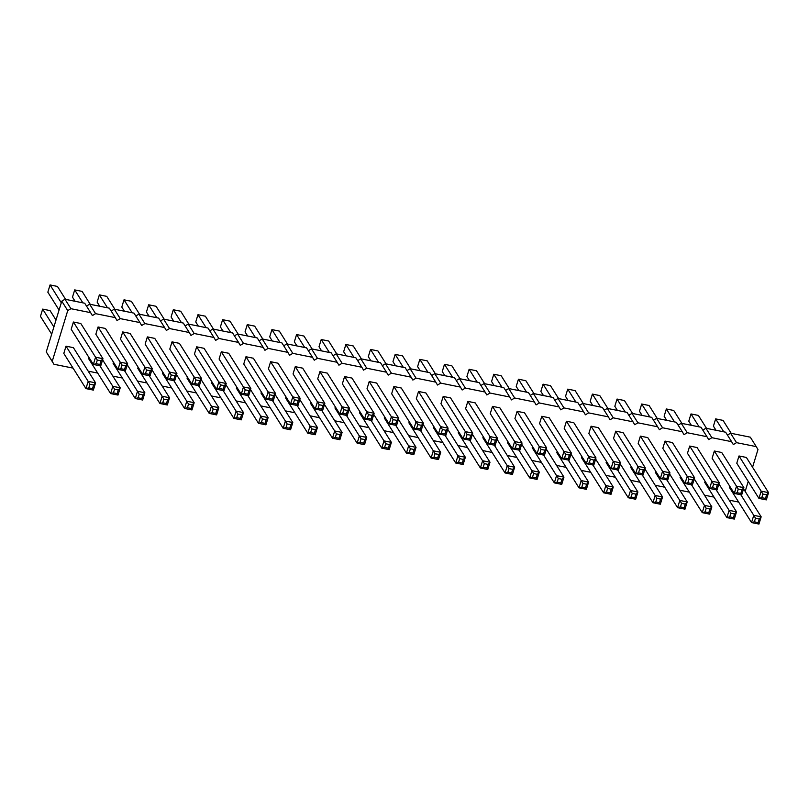 <?xml version="1.0" encoding="UTF-8"?>
<svg xmlns="http://www.w3.org/2000/svg" width="809" height="809" viewBox="0 0 809 809"><rect width="100%" height="100%" fill="white"/><g stroke="black" fill="none" stroke-linecap="round" stroke-linejoin="round"><path stroke-width="1.21" d="M752.552 467.248L757.972 449.531L756.243 446.619L736.524 442.654L733.318 444.576L731.599 441.663L711.869 437.689L708.674 439.611L706.945 436.698L687.225 432.724L684.02 434.645L682.29 431.733L662.571 427.769L659.365 429.69L657.636 426.778L637.917 422.804L634.711 424.725L632.992 421.813L613.273 417.849L610.067 419.76L608.338 416.847L588.618 412.883L585.413 414.805L583.683 411.892L563.964 407.918L560.758 409.839L559.039 406.927L539.31 402.963L536.114 404.884L534.385 401.972L514.666 397.998L511.46 399.919L509.731 397.007L490.011 393.043L486.806 394.954L485.076 392.041L465.357 388.077L462.151 389.999L460.432 387.086L440.703 383.112L437.507 385.033L435.778 382.121L416.059 378.157L412.853 380.078L411.124 377.166L391.404 373.192L388.199 375.113L386.469 372.201L366.75 368.226L363.544 370.148L361.825 367.235L342.096 363.271L338.9 365.193L337.171 362.28L317.452 358.306L314.246 360.227L312.517 357.315L292.797 353.351L289.592 355.272L287.862 352.36L268.143 348.386L264.937 350.307L263.218 347.395L243.499 343.421L240.293 345.342L238.564 342.429L218.845 338.465L215.639 340.387L213.91 337.474L194.19 333.5L190.985 335.422L189.266 332.509L169.536 328.545L166.341 330.456L164.611 327.544L144.892 323.58L141.686 325.501L139.957 322.589L120.238 318.615L117.032 320.536L115.303 317.624L95.583 313.659L92.378 315.581L90.659 312.668L70.929 308.694L67.734 310.616L52.221 361.36L53.94 364.272L73.053 368.115M736.524 442.654L730.578 433.209L750.297 437.173L756.243 446.619M745.17 491.417L748.234 481.406M730.578 433.209L727.453 435.08M731.599 441.663L725.643 432.208L705.923 428.244L702.799 430.115M706.945 436.698L700.999 427.253L681.269 423.279L678.144 425.16M682.29 431.733L676.344 422.288L656.625 418.324L653.5 420.195M657.636 426.778L651.69 417.333L631.971 413.359L628.846 415.229M632.992 421.813L627.036 412.368L607.316 408.403L604.192 410.274M608.338 416.847L602.392 407.402L582.672 403.438L579.537 405.309M583.683 411.892L577.737 402.447L558.018 398.473L554.893 400.354M559.039 406.927L553.083 397.482L533.364 393.518L530.239 395.389M534.385 401.972L528.439 392.527L508.709 388.553L505.585 390.423M509.731 397.007L503.785 387.562L484.065 383.587L480.94 385.468M485.076 392.041L479.13 382.596L459.411 378.632L456.286 380.503M460.432 387.086L454.476 377.641L434.757 373.667L431.632 375.538M435.778 382.121L429.832 372.676L410.102 368.712L406.978 370.583M411.124 377.166L405.178 367.721L385.458 363.747L382.333 365.617M386.469 372.201L380.523 362.756L360.804 358.781L357.679 360.662M361.825 367.235L355.869 357.79L336.15 353.826L333.025 355.697M337.171 362.28L331.225 352.835L311.495 348.861L308.371 350.732M312.517 357.315L306.571 347.87L286.851 343.906L283.726 345.777M287.862 352.36L281.916 342.905L262.197 338.941L259.072 340.811M263.218 347.395L257.262 337.95L237.543 333.975L234.418 335.856M238.564 342.429L232.618 332.984L212.898 329.02L209.764 330.891M213.91 337.474L207.964 328.029L188.244 324.055L185.119 325.926M189.266 332.509L183.309 323.064L163.59 319.1L160.465 320.971M164.611 327.544L158.665 318.099L138.936 314.135L135.811 316.006M139.957 322.589L134.011 313.144L114.291 309.169L111.167 311.05M115.303 317.624L109.357 308.178L89.637 304.214L86.512 306.085M90.659 312.668L84.702 303.223L64.983 299.249L61.777 301.17L46.265 351.915L53.94 364.272M88.211 371.169L97.697 373.08M112.866 376.124L122.351 378.036M137.51 381.09L147.005 383.001M162.164 386.055L171.66 387.956M186.818 391.01L196.304 392.921M211.473 395.975L220.958 397.886M236.117 400.93L245.612 402.842M260.771 405.896L270.267 407.807M285.425 410.861L294.911 412.762M310.08 415.816L319.565 417.727M334.724 420.781L344.219 422.692M359.378 425.736L368.864 427.648M384.032 430.701L393.518 432.613M408.676 435.667L418.172 437.568M433.331 440.622L442.826 442.533M457.985 445.587L467.471 447.498M482.639 450.542L492.125 452.453M507.283 455.507L516.779 457.419M531.938 460.473L541.433 462.384M556.592 465.428L566.078 467.339M581.246 470.393L590.732 472.304M605.89 475.358L615.386 477.259M630.545 480.313L640.03 482.225M655.199 485.279L664.685 487.19M679.843 490.234L689.339 492.145M704.497 495.199L713.993 497.11M729.152 500.164L738.637 502.065M665.038 441.087L687.195 476.268L684.98 483.519L662.824 448.338L665.038 441.087L672.431 442.574L694.597 477.765L692.383 485.006L691.533 483.529L687.832 482.791L684.98 483.519L692.383 485.006M640.384 436.132L662.551 471.313L660.336 478.564L638.17 443.372L640.384 436.132L647.787 437.618L669.943 472.8L667.728 480.05L666.879 478.574L663.178 477.826L660.336 478.564L667.728 480.05M591.086 426.201L613.242 461.393L611.028 468.633L588.871 433.452L591.086 426.201L598.478 427.688L620.645 462.879L618.42 470.13L617.58 468.654L613.879 467.905L611.028 468.633L618.42 470.13M615.74 431.167L637.896 466.348L635.682 473.599L613.525 438.417L615.74 431.167L623.132 432.653L645.289 467.835L643.074 475.085L642.225 473.609L638.534 472.871L635.682 473.599L643.074 475.085M566.431 421.246L588.598 456.428L586.373 463.678L564.217 428.497L566.431 421.246L573.834 422.733L595.99 457.914L593.776 465.165L592.926 463.688L589.225 462.94L586.373 463.678L593.776 465.165M393.872 386.51L417.778 424.594L416.665 428.214L413.814 428.952L391.657 393.761L393.872 386.51L401.264 388.007L423.431 423.188L421.216 430.439L420.367 428.962L421.469 425.332L423.431 423.188L416.028 421.701L413.814 428.952L421.216 430.439M418.526 391.475L442.422 429.549L441.32 433.179L438.468 433.907L416.311 398.726L418.526 391.475L425.918 392.962L448.085 428.143L445.86 435.394L445.011 433.917L446.123 430.297L448.085 428.143L440.683 426.656L438.468 433.907L445.86 435.394M492.479 406.361L514.635 441.542L512.421 448.793L490.264 413.611L492.479 406.361L499.871 407.847L522.038 443.029L519.823 450.279L518.974 448.803L515.272 448.065L512.421 448.793L519.823 450.279M467.824 401.395L489.991 436.587L487.776 443.828L465.61 408.646L467.824 401.395L475.227 402.882L497.383 438.073L495.169 445.324L494.319 443.848L490.618 443.099L487.776 443.828L495.169 445.324M517.133 411.316L541.029 449.399L539.927 453.02L537.075 453.758L514.918 418.566L517.133 411.316L524.525 412.812L546.682 447.994L544.467 455.245L543.618 453.768L544.73 450.138L546.682 447.994L539.29 446.507L537.075 453.758L544.467 455.245M617.56 469.948L630.514 490.517L628.29 497.757L606.133 462.576L606.487 461.423M642.215 474.913L655.159 495.472L652.944 502.723L630.787 467.541L631.141 466.388M666.859 479.879L679.813 500.437L677.598 507.688L655.442 472.496L655.786 471.344M568.262 460.028L581.206 480.586L578.991 487.837L556.835 452.656L557.179 451.503M592.906 464.993L605.86 485.552L603.645 492.802L581.479 457.611L581.833 456.458M272.441 400.495L285.385 421.054L283.17 428.305L261.014 393.123L261.368 391.971M297.085 405.451L310.039 426.019L307.824 433.26L285.668 398.079L286.012 396.926M346.394 415.381L359.338 435.94L357.123 443.19L334.966 407.999L335.32 406.846M321.739 410.416L334.693 430.975L332.479 438.225L310.312 403.044L310.666 401.891M445.001 435.222L457.945 455.78L455.73 463.031L433.573 427.85L433.927 426.697M420.346 430.257L433.3 450.825L431.086 458.066L408.919 422.885L409.273 421.732M395.692 425.301L408.646 445.86L406.431 453.111L384.265 417.929L384.619 416.777M371.048 420.336L383.992 440.895L381.777 448.146L359.621 412.964L359.975 411.811M543.608 455.073L556.552 475.631L554.337 482.882L532.18 447.69L532.534 446.538M518.953 450.107L531.907 470.666L529.683 477.917L507.526 442.735L507.88 441.583M469.655 440.187L482.599 460.746L480.384 467.996L458.228 432.805L458.582 431.652M494.299 445.142L507.253 465.711L505.038 472.952L482.872 437.77L483.226 436.617M270.611 361.704L292.777 396.895L290.562 404.136L268.396 368.955L270.611 361.704L278.013 363.201L300.169 398.382L297.955 405.633L297.105 404.156L293.404 403.408L290.562 404.136L297.955 405.633M295.265 366.669L317.431 401.851L315.207 409.101L293.05 373.92L295.265 366.669L302.667 368.156L324.824 403.337L322.609 410.588L321.76 409.111L318.058 408.373L315.207 409.101L322.609 410.588M344.573 376.589L366.73 411.771L364.515 419.022L342.359 383.84L344.573 376.589L351.966 378.076L374.122 413.268L371.907 420.508L371.058 419.042L367.367 418.293L364.515 419.022L371.907 420.508M319.919 371.634L342.076 406.816L339.861 414.066L317.704 378.875L319.919 371.634L327.311 373.121L349.478 408.302L347.253 415.553L346.414 414.077L342.713 413.328L339.861 414.066L347.253 415.553M369.217 381.555L391.384 416.736L389.169 423.987L367.003 388.805L369.217 381.555L376.62 383.041L398.776 418.223L396.562 425.473L395.712 423.997L392.011 423.259L389.169 423.987L396.562 425.473M541.787 416.281L563.944 451.462L561.729 458.713L539.563 423.532L541.787 416.281L549.18 417.768L571.336 452.959L569.121 460.2L568.272 458.723L564.571 457.985L561.729 458.713L569.121 460.2M443.18 396.44L465.337 431.622L463.122 438.872L440.956 403.681L443.18 396.44L450.573 397.927L472.729 433.108L470.514 440.359L469.665 438.882L465.974 438.134L463.122 438.872L470.514 440.359M740.822 494.754L753.766 515.323L751.551 522.563L729.394 487.382L729.748 486.229M716.167 489.799L729.111 510.358L726.897 517.608L704.74 482.427L705.094 481.274M691.513 484.834L704.467 505.392L702.252 512.643L680.086 477.462L680.44 476.309M738.991 455.973L761.158 491.154L758.943 498.405L736.777 463.223L738.991 455.973L746.394 457.459L768.55 492.641L766.335 499.891L765.486 498.415L761.785 497.677L758.943 498.405L766.335 499.891M714.347 451.007L736.503 486.199L734.289 493.439L712.122 458.258L714.347 451.007L721.739 452.504L743.896 487.685L741.681 494.936L740.832 493.46L737.141 492.711L734.289 493.439L741.681 494.936M689.693 446.052L711.849 481.234L709.635 488.484L687.478 453.303L689.693 446.052L697.085 447.539L719.252 482.72L717.027 489.971L716.177 488.494L712.486 487.746L709.635 488.484L717.027 489.971M147.359 336.898L171.255 374.982L170.153 378.602L167.301 379.33L145.145 344.149L147.359 336.898L154.752 338.384L176.908 373.576L174.693 380.827L173.844 379.35L174.956 375.72L176.908 373.576L169.516 372.089L167.301 379.33L174.693 380.827M172.014 341.863L195.909 379.937L194.797 383.567L191.955 384.295L169.789 349.114L172.014 341.863L179.406 343.35L201.562 378.531L199.348 385.782L198.498 384.305L199.611 380.685L201.562 378.531L194.17 377.045L191.955 384.295L199.348 385.782M196.658 346.828L218.824 382.01L216.6 389.26L194.443 354.069L196.658 346.828L204.06 348.315L226.217 383.496L224.002 390.747L223.153 389.271L219.451 388.522L216.6 389.26L224.002 390.747M245.966 356.749L268.123 391.93L265.908 399.181L243.752 363.999L245.966 356.749L253.359 358.235L275.515 393.417L273.3 400.667L272.451 399.191L268.76 398.443L265.908 399.181L273.3 400.667M221.312 351.784L245.218 389.857L244.106 393.487L241.254 394.216L219.097 359.034L221.312 351.784L228.704 353.27L250.871 388.462L248.656 395.702L247.807 394.226L248.909 390.605L250.871 388.462L243.469 386.965L241.254 394.216L248.656 395.702M149.18 375.689L162.134 396.248L159.919 403.499L137.752 368.307L138.106 367.155M173.834 380.645L186.778 401.213L184.563 408.454L162.407 373.273L162.761 372.12M198.488 385.61L211.432 406.169L209.218 413.419L187.061 378.238L187.405 377.085M247.787 395.53L260.741 416.089L258.516 423.34L236.359 388.158L236.713 387.005M223.132 390.575L236.086 411.134L233.872 418.384L211.705 383.193L212.059 382.04M122.705 331.943L144.862 367.124L142.647 374.375L120.49 339.183L122.705 331.943L130.097 333.429L152.264 368.611L150.049 375.861L149.2 374.385L145.499 373.637L142.647 374.375L150.049 375.861M124.525 370.724L137.479 391.283L135.265 398.534L113.098 363.352L113.452 362.199M66.014 346.181L88.171 381.363L85.956 388.613L63.8 353.432L66.014 346.181L73.407 347.668L95.573 382.849L93.359 390.1L92.509 388.623L88.808 387.885L85.956 388.613L93.359 390.1M73.407 322.012L95.563 357.204L93.348 364.454L71.182 329.263L73.407 322.012L80.799 323.509L102.955 358.69L100.741 365.941L99.891 364.465L96.2 363.716L93.348 364.454L100.741 365.941M98.051 326.978L120.217 362.159L118.003 369.41L95.836 334.228L98.051 326.978L105.453 328.464L127.61 363.656L125.395 370.896L124.546 369.42L120.844 368.682L118.003 369.41L125.395 370.896M99.881 365.769L112.825 386.328L110.611 393.578L88.454 358.387L88.808 357.234M705.923 428.244L711.869 437.689M681.269 423.279L687.225 432.724M656.625 418.324L662.571 427.769M631.971 413.359L637.917 422.804M607.316 408.403L613.273 417.849M582.672 403.438L588.618 412.883M558.018 398.473L563.964 407.918M533.364 393.518L539.31 402.963M508.709 388.553L514.666 397.998M484.065 383.587L490.011 393.043M459.411 378.632L465.357 388.077M434.757 373.667L440.703 383.112M410.102 368.712L416.059 378.157M385.458 363.747L391.404 373.192M360.804 358.781L366.75 368.226M336.15 353.826L342.096 363.271M311.495 348.861L317.452 358.306M286.851 343.906L292.797 353.351M262.197 338.941L268.143 348.386M237.543 333.975L243.499 343.421M212.898 329.02L218.845 338.465M188.244 324.055L194.19 333.5M163.59 319.1L169.536 328.545M138.936 314.135L144.892 323.58M114.291 309.169L120.238 318.615M89.637 304.214L95.583 313.659M64.983 299.249L70.929 308.694M61.777 301.17L67.734 310.616M46.265 351.915L52.221 361.36M649.839 416.959L641.689 404.015L639.474 411.265L642.073 415.391M641.689 404.015L649.081 405.501L657.242 418.445M625.185 411.993L617.034 399.049L614.82 406.3L617.429 410.436M617.034 399.049L624.437 400.546L632.587 413.48M575.887 402.073L567.736 389.129L565.521 396.38L568.12 400.506M567.736 389.129L575.128 390.616L583.279 403.56M600.541 407.038L592.39 394.094L590.176 401.345L592.775 405.471M592.39 394.094L599.782 395.581L607.933 408.525M551.232 397.108L543.082 384.174L540.867 391.414L543.466 395.55M543.082 384.174L550.484 385.66L558.635 398.604M378.673 362.381L370.522 349.437L377.914 350.934L386.065 363.868M370.522 349.437L368.307 356.688L370.906 360.824M403.327 367.347L395.176 354.403L402.569 355.889L410.719 368.833M395.176 354.403L392.962 361.653L395.561 365.779M477.28 382.232L469.129 369.288L466.914 376.539L469.513 380.665M469.129 369.288L476.521 370.775L484.672 383.719M452.625 377.267L444.475 364.323L442.26 371.574L444.859 375.7M444.475 364.323L451.877 365.81L460.028 378.754M501.934 387.187L493.783 374.243L501.175 375.74L509.326 388.674M493.783 374.243L491.569 381.494L494.168 385.63M255.422 337.575L247.261 324.631L245.046 331.882L247.655 336.008M247.261 324.631L254.663 326.118L262.814 339.062M280.066 342.541L271.915 329.597L269.7 336.847L272.299 340.973M271.915 329.597L279.317 331.083L287.468 344.027M329.374 352.461L321.224 339.517L319.009 346.768L321.608 350.894M321.224 339.517L328.616 341.004L336.766 353.948M304.72 347.496L296.569 334.552L294.355 341.803L296.954 345.939M296.569 334.552L303.962 336.048L312.112 348.982M354.018 357.416L345.868 344.482L343.653 351.733L346.252 355.859M345.868 344.482L353.27 345.969L361.421 358.913M526.588 392.153L518.438 379.209L516.213 386.459L518.822 390.585M518.438 379.209L525.83 380.695L533.98 393.639M427.981 372.302L419.831 359.368L417.606 366.608L420.215 370.744M419.831 359.368L427.223 360.854L435.373 373.788M723.792 431.844L715.641 418.9L713.427 426.151L716.026 430.277M715.641 418.9L723.044 420.387L731.194 433.331M699.148 426.879L690.997 413.935L688.772 421.186L691.382 425.312M690.997 413.935L698.389 415.421L706.54 428.365M674.494 421.914L666.343 408.98L664.128 416.22L666.727 420.356M666.343 408.98L673.735 410.466L681.886 423.41M132.16 312.77L124.01 299.826L131.402 301.312L139.553 314.256M124.01 299.826L121.795 307.076L124.394 311.202M156.815 317.735L148.664 304.791L156.056 306.277L164.207 319.221M148.664 304.791L146.439 312.041L149.048 316.167M181.459 322.69L173.308 309.746L171.093 316.997L173.692 321.133M173.308 309.746L180.71 311.243L188.861 324.176M230.767 332.61L222.617 319.676L220.402 326.917L223.001 331.053M222.617 319.676L230.009 321.163L238.159 334.107M206.113 327.655L197.962 314.711L205.355 316.198L213.505 329.142M197.962 314.711L195.748 321.962L198.347 326.088M107.506 307.804L99.355 294.87L97.141 302.111L99.74 306.247M99.355 294.87L106.748 296.357L114.898 309.301M53.9 326.947L42.665 309.109L40.45 316.359L51.685 334.198M42.665 309.109L50.057 310.595L56.013 320.04M61.292 302.778L50.057 284.94L47.842 292.191L59.067 310.029M50.057 284.94L57.449 286.437L65.6 299.37M82.852 302.849L74.701 289.905L72.486 297.156L75.085 301.282M74.701 289.905L82.103 291.392L90.254 304.336M692.635 479.909L688.944 479.161L687.195 476.268L694.597 477.765L692.635 479.909L691.533 483.529M667.991 474.944L664.29 474.205L662.551 471.313L669.943 472.8L667.991 474.944L666.879 478.574M613.879 467.905L614.982 464.285L613.242 461.393L620.645 462.879L618.683 465.023L617.58 468.654M643.337 469.989L639.636 469.24L637.896 466.348L645.289 467.835L643.337 469.989L642.225 473.609M594.028 460.068L590.337 459.32L588.598 456.428L595.99 457.914L594.028 460.068L592.926 463.688M520.076 445.183L516.385 444.434L514.635 441.542L522.038 443.029L520.076 445.183L518.974 448.803M495.421 440.217L491.73 439.479L489.991 436.587L497.383 438.073L495.421 440.217L494.319 443.848M620.291 464.032L637.907 492.003L635.692 499.254L634.843 497.778L635.945 494.147L637.907 492.003L630.514 490.517L632.254 493.409L635.945 494.147M632.254 493.409L631.141 497.029L628.29 497.757L635.692 499.254M652.944 502.723L660.336 504.209L659.497 502.733L655.796 501.995L652.944 502.723M644.935 468.987L662.561 496.959L660.336 504.209M660.599 499.113L656.898 498.364L655.159 495.472L662.561 496.959L660.599 499.113L659.497 502.733M677.598 507.688L684.99 509.174L684.141 507.698L680.45 506.95L677.598 507.688M669.589 473.953L687.205 501.924L684.99 509.174M685.253 504.068L681.552 503.329L679.813 500.437L687.205 501.924L685.253 504.068L684.141 507.698M578.991 487.837L586.383 489.324L585.534 487.847L581.843 487.109L578.991 487.837M570.982 454.112L588.598 482.083L586.383 489.324M586.646 484.227L582.945 483.479L581.206 480.586L588.598 482.083L586.646 484.227L585.534 487.847M603.645 492.802L611.038 494.289L610.188 492.812L606.487 492.064L603.645 492.802M595.636 459.067L613.252 487.038L611.038 494.289M606.487 492.064L607.599 488.444L605.86 485.552L613.252 487.038L611.301 489.192L610.188 492.812M283.17 428.305L290.562 429.791L289.723 428.315L286.022 427.567L283.17 428.305M275.171 394.57L292.787 422.541L290.562 429.791M286.022 427.567L287.124 423.946L285.385 421.054L292.787 422.541L290.825 424.695L289.723 428.315M307.824 433.26L315.217 434.757L314.367 433.28L310.676 432.532L307.824 433.26M299.815 399.535L317.431 427.506L315.217 434.757M310.676 432.532L311.778 428.912L310.039 426.019L317.431 427.506L315.48 429.65L314.367 433.28M357.123 443.19L364.525 444.677L363.676 443.201L359.975 442.452L357.123 443.19M349.124 409.455L366.74 437.426L364.525 444.677M364.778 439.57L361.087 438.832L359.338 435.94L366.74 437.426L364.778 439.57L363.676 443.201M332.479 438.225L339.871 439.712L339.022 438.235L335.32 437.497L332.479 438.225M324.47 404.49L342.086 432.461L339.871 439.712M340.134 434.615L336.433 433.867L334.693 430.975L342.086 432.461L340.134 434.615L339.022 438.235M455.73 463.031L463.132 464.518L462.283 463.041L458.582 462.303L455.73 463.031M447.731 429.296L465.347 457.267L463.132 464.518M463.385 459.421L459.694 458.673L457.945 455.78L465.347 457.267L463.385 459.421L462.283 463.041M431.086 458.066L438.478 459.563L437.629 458.086L433.927 457.338L431.086 458.066M423.077 424.341L440.693 452.312L438.478 459.563M438.741 454.456L435.04 453.718L433.3 450.825L440.693 452.312L438.741 454.456L437.629 458.086M406.431 453.111L413.824 454.597L412.974 453.121L409.283 452.383L406.431 453.111M398.422 419.375L416.038 447.347L413.824 454.597M414.087 449.501L410.385 448.752L408.646 445.86L416.038 447.347L414.087 449.501L412.974 453.121M381.777 448.146L389.169 449.632L388.32 448.166L384.629 447.417L381.777 448.146M373.768 414.42L391.394 442.392L389.169 449.632M389.432 444.535L385.731 443.797L383.992 440.895L391.394 442.392L389.432 444.535L388.32 448.166M546.338 449.147L563.954 477.118L561.739 484.369L560.89 482.892L561.992 479.262L563.954 477.118L556.552 475.631L558.301 478.523L561.992 479.262M558.301 478.523L557.189 482.144L554.337 482.882L561.739 484.369M529.683 477.917L537.085 479.403L536.236 477.927L532.534 477.189L529.683 477.917M521.684 444.181L539.3 472.153L537.085 479.403M537.338 474.307L533.647 473.558L531.907 470.666L539.3 472.153L537.338 474.307L536.236 477.927M472.375 434.261L489.991 462.232L487.776 469.483L486.927 468.007L488.039 464.386L489.991 462.232L482.599 460.746L484.338 463.638L488.039 464.386M484.338 463.638L483.236 467.258L480.384 467.996L487.776 469.483M505.038 472.952L512.431 474.448L511.581 472.972L507.88 472.223L505.038 472.952M497.029 439.226L514.645 467.197L512.431 474.448M512.694 469.341L508.992 468.603L507.253 465.711L514.645 467.197L512.694 469.341L511.581 472.972M293.404 403.408L294.516 399.788L292.777 396.895L300.169 398.382L298.218 400.526L297.105 404.156M322.862 405.491L319.171 404.743L317.431 401.851L324.824 403.337L322.862 405.491L321.76 409.111M372.17 415.411L368.469 414.673L366.73 411.771L374.122 413.268L372.17 415.411L371.058 419.042M347.516 410.456L343.815 409.708L342.076 406.816L349.478 408.302L347.516 410.456L346.414 414.077M396.825 420.377L393.123 419.628L391.384 416.736L398.776 418.223L396.825 420.377L395.712 423.997M564.571 457.985L565.683 454.355L563.944 451.462L571.336 452.959L569.384 455.103L568.272 458.723M465.974 438.134L467.076 434.514L465.337 431.622L472.729 433.108L470.777 435.262L469.665 438.882M743.542 488.838L761.158 516.809L758.943 524.06L758.094 522.584L759.206 518.953L761.158 516.809L753.766 515.323L755.505 518.215L759.206 518.953M755.505 518.215L754.403 521.835L751.551 522.563L758.943 524.06M718.898 483.873L736.514 511.844L734.299 519.095L733.45 517.618L734.552 513.998L736.514 511.844L729.111 510.358L730.861 513.25L734.552 513.998M730.861 513.25L729.748 516.87L726.897 517.608L734.299 519.095M702.252 512.643L709.645 514.13L708.795 512.653L705.094 511.915L702.252 512.643M694.243 478.918L711.859 506.889L709.645 514.13M709.908 509.033L706.206 508.285L704.467 505.392L711.859 506.889L709.908 509.033L708.795 512.653M761.785 497.677L762.897 494.046L761.158 491.154L768.55 492.641L766.598 494.795L765.486 498.415M741.944 489.829L738.243 489.091L736.503 486.199L743.896 487.685L741.944 489.829L740.832 493.46M712.486 487.746L713.589 484.126L711.849 481.234L719.252 482.72L717.29 484.874L716.177 488.494M224.255 385.64L220.564 384.902L218.824 382.01L226.217 383.496L224.255 385.64L223.153 389.271M273.563 395.571L269.862 394.822L268.123 391.93L275.515 393.417L273.563 395.571L272.451 399.191M159.919 403.499L167.311 404.985L166.462 403.509L162.761 402.761L159.919 403.499M151.91 369.764L169.526 397.735L167.311 404.985M162.761 402.761L163.873 399.14L162.134 396.248L169.526 397.735L167.564 399.889L166.462 403.509M184.563 408.454L191.966 409.951L191.116 408.474L187.415 407.726L184.563 408.454M176.564 374.729L194.18 402.7L191.966 409.951M187.415 407.726L188.527 404.106L186.778 401.213L194.18 402.7L192.218 404.844L191.116 408.474M209.218 413.419L216.61 414.906L215.76 413.429L212.069 412.691L209.218 413.419M201.208 379.684L218.824 407.655L216.61 414.906M216.873 409.809L213.172 409.061L211.432 406.169L218.824 407.655L216.873 409.809L215.76 413.429M258.516 423.34L265.918 424.826L265.069 423.35L261.368 422.611L258.516 423.34M250.517 389.614L268.133 417.586L265.918 424.826M261.368 422.611L262.48 418.981L260.741 416.089L268.133 417.586L266.171 419.729L265.069 423.35M233.872 418.384L241.264 419.871L240.415 418.395L236.713 417.646L233.872 418.384M225.863 384.649L243.479 412.62L241.264 419.871M241.527 414.764L237.826 414.026L236.086 411.134L243.479 412.62L241.527 414.764L240.415 418.395M150.302 370.765L146.611 370.016L144.862 367.124L152.264 368.611L150.302 370.765L149.2 374.385M135.265 398.534L142.657 400.02L141.808 398.544L138.117 397.806L135.265 398.534M127.256 364.808L144.872 392.78L142.657 400.02M142.92 394.923L139.219 394.175L137.479 391.283L144.872 392.78L142.92 394.923L141.808 398.544M93.611 385.003L89.92 384.255L88.171 381.363L95.573 382.849L93.611 385.003L92.509 388.623M101.004 360.834L97.302 360.096L95.563 357.204L102.955 358.69L101.004 360.834L99.891 364.465M125.658 365.799L121.957 365.051L120.217 362.159L127.61 363.656L125.658 365.799L124.546 369.42M102.601 359.843L120.228 387.814L118.003 395.065L117.153 393.589L118.266 389.958L120.228 387.814L112.825 386.328L114.565 389.22L118.266 389.958M114.565 389.22L113.462 392.84L110.611 393.578L118.003 395.065M688.944 479.161L687.832 482.791M664.29 474.205L663.178 477.826M614.982 464.285L618.683 465.023M639.636 469.24L638.534 472.871M590.337 459.32L589.225 462.94M417.778 424.594L421.469 425.332M416.665 428.214L420.367 428.962M442.422 429.549L446.123 430.297M441.32 433.179L445.011 433.917M516.385 444.434L515.272 448.065M491.73 439.479L490.618 443.099M541.029 449.399L544.73 450.138M539.927 453.02L543.618 453.768M631.141 497.029L634.843 497.778M656.898 498.364L655.796 501.995M681.552 503.329L680.45 506.95M582.945 483.479L581.843 487.109M607.599 488.444L611.301 489.192M287.124 423.946L290.825 424.695M311.778 428.912L315.48 429.65M361.087 438.832L359.975 442.452M336.433 433.867L335.32 437.497M459.694 458.673L458.582 462.303M435.04 453.718L433.927 457.338M410.385 448.752L409.283 452.383M385.731 443.797L384.629 447.417M557.189 482.144L560.89 482.892M533.647 473.558L532.534 477.189M483.236 467.258L486.927 468.007M508.992 468.603L507.88 472.223M294.516 399.788L298.218 400.526M319.171 404.743L318.058 408.373M368.469 414.673L367.367 418.293M343.815 409.708L342.713 413.328M393.123 419.628L392.011 423.259M565.683 454.355L569.384 455.103M467.076 434.514L470.777 435.262M754.403 521.835L758.094 522.584M729.748 516.87L733.45 517.618M706.206 508.285L705.094 511.915M762.897 494.046L766.598 494.795M738.243 489.091L737.141 492.711M713.589 484.126L717.29 484.874M171.255 374.982L174.956 375.72M170.153 378.602L173.844 379.35M195.909 379.937L199.611 380.685M194.797 383.567L198.498 384.305M220.564 384.902L219.451 388.522M269.862 394.822L268.76 398.443M245.218 389.857L248.909 390.605M244.106 393.487L247.807 394.226M163.873 399.14L167.564 399.889M188.527 404.106L192.218 404.844M213.172 409.061L212.069 412.691M262.48 418.981L266.171 419.729M237.826 414.026L236.713 417.646M146.611 370.016L145.499 373.637M139.219 394.175L138.117 397.806M89.92 384.255L88.808 387.885M97.302 360.096L96.2 363.716M121.957 365.051L120.844 368.682M113.462 392.84L117.153 393.589"/></g></svg>
